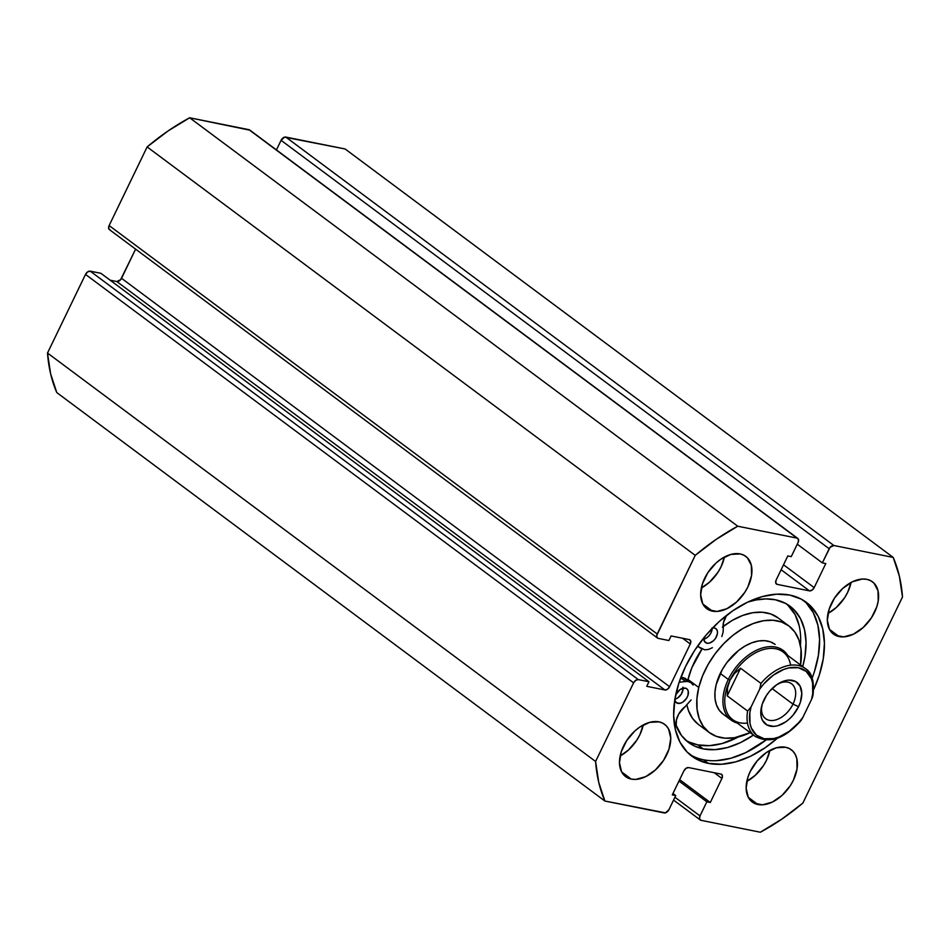 <?xml version="1.0" encoding="UTF-8"?>
<svg xmlns="http://www.w3.org/2000/svg" width="950" height="950" viewBox="0 0 950 950"><rect width="100%" height="100%" fill="white"/><g stroke="black" fill="none" stroke-linecap="round" stroke-linejoin="round"><path stroke-width="1.43" d="M691.921 755.678L689.403 754.205A95.891 61.121 126.7 0 0 703.523 759.774L708.356 763.373A95.891 61.121 -53.3 0 1 691.754 756.105A95.891 61.121 -53.3 0 1 692.194 654.324A95.891 61.121 -53.3 0 1 789.735 595.056L801.337 599.165L810.92 606.337L818.14 616.312L822.7 628.71L824.422 643.055L823.258 658.778L819.244 675.296L813.711 689.427A95.891 61.121 -53.3 0 0 806.336 602.336L806.099 602.158M712.464 611.159A32.609 20.793 -53.3 0 1 706.812 608.689A32.609 20.793 -53.3 0 1 706.966 574.073A32.609 20.793 -53.3 0 1 740.145 553.909L744.087 555.311L747.353 557.745L751.355 565.357L751.545 575.581L747.899 586.874L744.776 592.372L736.571 602.039L726.797 608.748L716.941 611.456L708.522 609.769L705.256 607.323L702.798 603.927L700.661 594.842L702.43 583.87L707.821 572.696L716.039 563.029L720.824 559.229L730.823 554.432L740.145 553.909A32.609 20.793 -53.3 0 1 745.797 556.379A32.609 20.793 -53.3 0 1 745.643 591.007A32.609 20.793 -53.3 0 1 712.464 611.159L702.834 603.986L712.464 611.159M631.275 779.107A32.609 20.793 -53.3 0 1 625.634 776.625A32.609 20.793 -53.3 0 1 625.777 742.009A32.609 20.793 -53.3 0 1 658.956 721.846L662.898 723.247L666.164 725.681L668.622 729.078L670.759 738.174L668.99 749.146L663.599 760.309L655.381 769.987L645.608 776.684L635.764 779.392L631.275 779.107L627.332 777.706L624.067 775.259L621.621 771.875L619.483 762.779L621.241 751.806L626.644 740.644L634.849 730.966L639.635 727.166L649.646 722.368L658.956 721.846A32.609 20.793 -53.3 0 1 664.608 724.328A32.609 20.793 -53.3 0 1 664.454 758.943A32.609 20.793 -53.3 0 1 631.275 779.107L621.644 771.922L631.275 779.107M839.135 636.583A32.609 20.793 -53.3 0 1 833.482 634.113A32.609 20.793 -53.3 0 1 833.637 599.486A32.609 20.793 -53.3 0 1 866.804 579.334L870.758 580.723L874.024 583.169L878.026 590.781L878.216 601.006L876.85 606.622L871.447 617.797L863.229 627.463L853.456 634.172L843.612 636.88L835.181 635.194L831.927 632.748L829.469 629.351L839.135 636.583L829.492 629.399L827.331 620.255L829.101 609.294L834.492 598.12L842.709 588.454L852.482 581.744L862.327 579.037L866.804 579.334A32.609 20.793 -53.3 0 1 872.456 581.804A32.609 20.793 -53.3 0 1 872.314 616.431A32.609 20.793 -53.3 0 1 839.135 636.583M757.946 804.519A32.609 20.793 -53.3 0 1 752.293 802.049A32.609 20.793 -53.3 0 1 752.447 767.434A32.609 20.793 -53.3 0 1 785.626 747.27L789.569 748.671L792.834 751.106L795.293 754.502L796.836 758.717L797.026 768.942L793.381 780.235L790.258 785.733L782.052 795.411L772.279 802.109L762.422 804.816L754.003 803.13L750.738 800.684L748.279 797.288L746.142 788.203L747.911 777.231L750.191 771.566L757.138 760.938L766.306 752.59L776.304 747.793L785.626 747.27A32.609 20.793 -53.3 0 1 791.279 749.752A32.609 20.793 -53.3 0 1 791.124 784.367A32.609 20.793 -53.3 0 1 757.946 804.519L748.315 797.347L757.946 804.519M673.562 800.078L700.257 819.969A4.346 2.767 -53.3 0 0 701.041 820.325L760.344 832.224A195.688 124.735 -53.3 0 0 802.869 803.071L902.5 596.968A195.688 124.735 -53.3 0 0 893.202 557.413L345.111 148.972L893.202 557.413L833.898 545.514L285.808 137.073L345.111 148.972L284.561 137.144L281.081 140.315L276.438 149.922L281.081 140.315L829.172 548.744L822.344 562.875L825.799 563.564L814.174 587.611L812.024 590.14L809.447 590.852L777.207 584.381L775.711 582.849L776.174 579.987L787.799 555.94L791.255 556.629L798.083 542.509L798.534 539.636L797.05 538.116L737.746 526.217L716.158 539.386L695.222 555.358L656.735 635.491L657.293 637.877L658.255 638.388L668.907 640.526L671.116 635.942L689.249 639.587L690.745 641.107L690.282 643.981L669.619 686.719L667.47 689.249L664.893 689.961L646.76 686.328L648.969 681.744L638.317 679.606L635.752 680.319L633.602 682.848L595.591 761.472L598.726 782.278L604.889 801.028L665.439 812.856L668.919 809.685L675.747 795.566L672.291 794.865L683.917 770.83L686.066 768.289L688.643 767.588L720.884 774.06L722.38 775.58L721.917 778.454L710.291 802.501L706.836 801.8L700.008 815.931L699.544 818.793L701.041 820.325L760.344 832.224L781.933 819.054L802.869 803.071L902.5 596.968L899.365 576.151L893.202 557.413L833.898 545.514L830.098 547.331L822.344 562.875L825.799 563.564L814.174 587.611L783.524 564.775L814.174 587.611A4.346 2.767 -53.3 0 1 809.447 590.852L777.207 584.381L775.924 583.419L777.207 584.381A4.346 2.767 -53.3 0 1 776.459 584.048A4.346 2.767 -53.3 0 1 776.174 579.987L787.799 555.94L791.255 556.629L798.083 542.509A4.346 2.767 -53.3 0 0 797.798 538.448A4.346 2.767 -53.3 0 0 797.05 538.116L737.746 526.217L189.656 117.776L168.067 130.946L147.131 146.929L109.131 225.554L108.668 228.428L110.164 229.947M249.921 130.186L189.656 117.776L248.959 129.675L797.05 538.116L248.959 129.675A4.346 2.767 126.7 0 1 249.708 130.007L797.798 538.448M657.495 638.056A4.346 2.767 -53.3 0 1 657.222 633.994L109.131 225.554L147.131 146.929L695.222 555.358L657.222 633.994L109.131 225.554A4.346 2.767 126.7 0 0 109.404 229.615L657.495 638.056A4.346 2.767 -53.3 0 0 658.255 638.388L668.907 640.526L671.116 635.942L689.249 639.587A4.346 2.767 -53.3 0 1 690.009 639.908A4.346 2.767 -53.3 0 1 690.282 643.981L682.599 638.246L690.282 643.981L669.619 686.719L121.529 278.291L135.613 249.149L120.603 279.704L116.802 281.533L110.117 280.191L116.802 281.533L664.893 689.961L646.76 686.328L648.969 681.744L638.317 679.606L90.238 271.166L87.661 271.878L85.512 274.408L47.5 353.032L50.635 373.849L56.798 392.588L604.889 801.028L664.193 812.927A4.346 2.767 -53.3 0 0 668.919 809.685L675.747 795.566L672.291 794.865L683.917 770.83A4.346 2.767 -53.3 0 1 688.643 767.588L720.884 774.06A4.346 2.767 -53.3 0 1 721.632 774.381A4.346 2.767 -53.3 0 1 721.917 778.454L710.291 802.501L706.836 801.8L700.008 815.931L674.939 797.24L700.008 815.931A4.346 2.767 -53.3 0 0 700.293 819.992M100.89 273.303L90.238 271.166L100.89 273.303L648.969 681.744L100.89 273.303M716.692 760.641L730.918 758.242L745.643 752.673L765.938 740.05A95.891 61.121 126.7 0 1 703.523 759.774L708.356 763.373A95.891 61.121 -53.3 0 0 777.314 738.269L765.166 747.733L750.488 756.271L735.751 761.852L721.525 764.251L708.356 763.373L696.754 759.276L687.171 752.091L679.951 742.116L675.391 729.719L673.657 715.386L674.832 699.651L678.846 683.145L685.568 666.472L694.723 650.299L705.969 635.241L718.865 621.87L732.925 610.696L747.602 602.158L762.339 596.588L776.566 594.189L789.735 595.056A95.891 61.121 -53.3 0 1 806.336 602.336M47.5 353.032L85.512 274.408L633.602 682.848L595.591 761.472L47.5 353.032A195.688 124.735 126.7 0 0 56.798 392.588L604.889 801.028A195.688 124.735 -53.3 0 1 595.591 761.472L47.5 353.032M746.819 781.375L755.179 775.378L763.396 765.712L766.508 760.214L769.892 750.405A32.609 20.793 126.7 0 1 746.819 781.375M827.996 613.427L836.368 607.442L844.586 597.776L847.697 592.266L851.081 582.469A32.609 20.793 126.7 0 1 827.996 613.427M620.148 755.951L628.52 749.966L636.726 740.288L639.837 734.789L643.221 724.981A32.609 20.793 126.7 0 1 620.148 755.951M701.326 588.014L709.697 582.018L717.915 572.351L721.026 566.853L724.411 557.044A32.609 20.793 126.7 0 1 701.326 588.014M678.977 781.043L706.836 801.8L678.977 781.043M679.642 779.653L710.291 802.501L679.642 779.653M714.222 772.718L721.917 778.454L714.222 772.718M672.956 793.488L675.747 795.566L672.956 793.488M781.126 569.739L809.447 590.852L781.126 569.739M797.264 544.184L822.344 562.875L797.264 544.184M669.619 686.719A4.346 2.767 -53.3 0 1 664.893 689.961L116.802 281.533A4.346 2.767 126.7 0 0 121.529 278.291L669.619 686.719M85.512 274.408L633.602 682.848A4.346 2.767 -53.3 0 1 638.317 679.606L90.238 271.166A4.346 2.767 126.7 0 0 85.512 274.408M281.081 140.315L829.172 548.744A4.346 2.767 -53.3 0 1 833.898 545.514L285.808 137.073A4.346 2.767 126.7 0 0 281.081 140.315M814.399 671.686L818.425 655.179L819.589 639.445L817.867 625.112L813.307 612.714L806.087 602.739M812.167 678.015A95.891 61.121 126.7 0 0 803.854 600.626M695.222 555.358A195.688 124.735 -53.3 0 1 737.746 526.217L189.656 117.776A195.688 124.735 126.7 0 0 147.131 146.929L695.222 555.358M747.484 723.081A42.18 26.885 -53.3 0 1 729.992 680.224L728.318 679.44A43.486 27.716 126.7 0 0 737.307 723.069A43.486 27.716 -53.3 0 1 731.12 720.088L723.057 714.091A43.486 27.716 -53.3 0 1 716.181 684.617L714.97 691.968L715.065 698.832L716.478 704.936L719.138 710.066L722.938 713.996M709.294 732.569A66.536 42.406 -53.3 0 0 750.144 732.64L734.611 737.699L725.076 738.186L716.466 736.404L709.104 732.426L703.285 726.406L699.212 718.58L697.062 709.222L696.908 698.725L698.761 687.479A66.536 42.406 -53.3 0 1 737.924 631.631A66.536 42.406 -53.3 0 1 788.797 625.872A66.536 42.406 -53.3 0 1 800.553 664.988L801.028 649.206L798.879 639.861L794.806 632.023L788.975 626.002L781.624 622.024L773.003 620.243L763.479 620.73L753.386 623.473L743.137 628.342L733.103 635.182L723.686 643.708L715.255 653.588L708.106 664.466L702.537 675.913L698.761 687.479L688.014 679.464L698.761 687.479A66.536 42.406 -53.3 0 0 709.294 732.569L698.547 724.553A66.536 42.406 126.7 0 1 686.945 705.114L688.465 710.564L692.538 718.402L698.357 724.422M788.797 625.872L778.05 617.856A66.536 42.406 126.7 0 0 723.069 626.62M702.002 649.064A66.536 42.406 126.7 0 0 688.014 679.464L687.8 680.331A66.536 42.406 126.7 0 1 688.014 679.464L691.79 667.898L702.002 649.064M778.228 617.999L770.877 614.021L762.256 612.239L752.732 612.726L742.639 615.457L732.391 620.338L722.356 627.166M775.141 644.432L770.331 641.832L764.703 640.68L758.48 640.989L751.877 642.782L745.18 645.964L738.625 650.429L726.952 662.471L722.285 669.572L716.181 684.617A43.486 27.716 -53.3 0 1 741.784 648.114A43.486 27.716 -53.3 0 1 775.034 644.349M792.989 704.128A21.743 13.858 126.7 0 0 793.404 685.615A21.743 13.858 126.7 0 0 777.812 684A21.743 13.858 -53.3 0 1 791.587 683.81A21.743 13.858 -53.3 0 1 792.989 704.128L772.101 688.56L792.989 704.128A21.743 13.858 -53.3 0 1 765.605 718.675A21.743 13.858 -53.3 0 1 761.852 705.411A21.743 13.858 126.7 0 0 772.16 720.528A21.743 13.858 126.7 0 0 792.989 704.128L798.558 706.705L792.989 704.128M764.014 699.782A26.089 16.637 -53.3 0 1 779.012 683.264A26.089 16.637 -53.3 0 1 798.712 684.059A26.089 16.637 -53.3 0 1 798.558 706.705L800.387 702.181L801.8 693.405L800.09 686.126L795.518 681.459L788.773 680.105L784.902 680.758L776.898 684.594L769.559 691.279L766.508 695.376L762.185 704.306L760.772 713.082L761.247 716.989L762.482 720.361L767.054 725.028L773.799 726.382L777.67 725.729L785.674 721.893L789.498 718.853L793.012 715.207L798.558 706.705A26.089 16.637 -53.3 0 1 772.956 726.406A26.089 16.637 -53.3 0 1 761.496 706.776A26.089 16.637 -53.3 0 1 764.014 699.782M731.12 720.088A43.486 27.716 -53.3 0 1 728.318 679.44L720.254 673.443L728.318 679.44A43.486 27.716 -53.3 0 1 783.085 650.358A43.486 27.716 -53.3 0 1 787.716 655.429A43.486 27.716 126.7 0 0 758.955 649.171A43.486 27.716 126.7 0 0 728.318 679.44L729.992 680.224A42.18 26.885 -53.3 0 1 764.596 649.254A42.18 26.885 -53.3 0 1 790.637 665.19M812.962 695.578C814.482 681.364 811.965 672.374 805.41 668.622L783.121 651.997A42.18 26.885 126.7 0 0 729.992 680.224L734.374 673.645L740.561 668.218L760.974 683.43A42.18 26.885 -53.3 0 1 805.41 668.622A42.18 26.885 -53.3 0 1 812.796 693.832M729.992 680.224A42.18 26.885 126.7 0 0 732.711 719.649L755.001 736.262A42.18 26.885 -53.3 0 1 747.626 711.051L727.201 695.839L727.569 687.705L729.992 680.224L734.374 673.645L740.561 668.218L760.974 683.43L759.703 689.094L751.058 706.99L747.626 711.051L727.201 695.839L740.561 668.218L727.201 695.839L727.569 687.705L729.992 680.224M813.057 694.45L811.514 699.497L802.869 717.381L800.007 721.442M801.432 719.957L802.869 717.381L798.76 722.594L789.236 731.334L778.857 737.046L773.692 738.566L764.121 738.744L756.39 735.098L751.331 728.044L749.989 723.449L749.847 712.785L751.058 706.99L759.703 689.094L763.812 683.881L773.336 675.153L783.714 669.441L788.868 667.909L798.439 667.743L806.17 671.389L811.241 678.443L812.582 683.026L812.725 693.702L811.514 699.497L802.869 717.381A40.446 25.781 -53.3 0 1 764.121 738.744A40.446 25.781 -53.3 0 1 751.058 706.99L747.626 711.051A42.18 26.885 126.7 0 0 755.737 736.784M804.674 668.099A42.18 26.885 126.7 0 0 760.974 683.43L759.703 689.094A40.446 25.781 -53.3 0 1 798.439 667.743A40.446 25.781 -53.3 0 1 811.514 699.497L812.666 696.706M674.749 699.046L675.319 701.468L677.896 703.392A8.693 5.546 -53.3 0 1 676.388 702.739A8.693 5.546 -53.3 0 1 674.809 699.818M675.735 694.806A8.693 5.546 -53.3 0 1 685.271 688.121L680.117 689.546L675.735 694.806M703.938 637.438L704.401 641.286L706.978 643.221A8.693 5.546 -53.3 0 1 705.482 642.556A8.693 5.546 -53.3 0 1 703.903 637.735M712.607 627.926A8.693 5.546 -53.3 0 1 714.364 627.95L711.883 628.092M693.084 685.045L691.137 682.812L688.406 681.637A16.091 10.26 -53.3 0 0 685.663 681.542L679.143 682.242L685.663 681.542L680.699 677.837L685.663 681.542A16.091 10.26 -53.3 0 1 688.406 681.637L683.038 677.635A16.091 10.26 126.7 0 0 680.829 677.492A16.091 10.26 -53.3 0 1 683.038 677.635L688.406 681.637A16.091 10.26 -53.3 0 1 691.196 682.86L685.829 678.858A16.091 10.26 126.7 0 0 683.038 677.635L685.758 678.811L687.717 681.031M753.433 735.098A84.954 54.15 -53.3 0 1 703.202 748.885A84.954 54.15 -53.3 0 1 688.489 742.449A84.954 54.15 -53.3 0 1 676.863 727.629A16.091 10.26 -53.3 0 1 685.128 706.646L678.739 714.032L676.436 719.886L676.186 725.349L681.423 735.395L687.444 741.629L694.759 746.166L703.202 748.885L697.834 744.883L703.202 748.885L714.875 749.657L727.474 747.531L740.525 742.591L753.528 735.027M685.9 740.311A84.954 54.15 126.7 0 0 697.834 744.883A84.954 54.15 126.7 0 0 738.494 736.903L722.095 743.529L709.496 745.655L697.834 744.883L689.391 742.164M775.295 599.759A84.954 54.15 -53.3 0 1 790.008 606.207A84.954 54.15 -53.3 0 1 802.714 666.603L805.006 656.224L806.039 642.283L804.508 629.589L800.47 618.604L794.069 609.758L785.579 603.404L775.295 599.759L765.949 598.916L755.927 599.972L747.638 602.146A84.954 54.15 -53.3 0 1 775.295 599.759M800.434 645.489A84.954 54.15 126.7 0 0 787.229 604.342L795.091 614.602L799.128 625.575M701.492 648.779L697.466 646.249L704.663 649.824L708.415 649.456L712.393 647.71M723.188 627.914A16.091 10.26 -53.3 0 1 726.667 615.279L723.496 622.44L723.14 632.047L721.857 636.524M691.137 699.913L685.128 706.646M675.319 701.468L676.839 703.024L680.378 703.249L683.05 701.979L686.506 698.381L687.954 695.4L688.263 691.184L687.194 689.154L685.271 688.121A8.693 5.546 -53.3 0 1 686.779 688.786A8.693 5.546 -53.3 0 1 686.743 698.012A8.693 5.546 -53.3 0 1 677.896 703.392L675.319 701.48M704.401 641.286L706.978 643.221L709.472 643.079L713.414 640.787L715.599 638.21L717.404 633.733L717.357 631.002L716.288 628.971L714.364 627.95A8.693 5.546 -53.3 0 1 715.873 628.603A8.693 5.546 -53.3 0 1 715.825 637.842A8.693 5.546 -53.3 0 1 706.978 643.221L704.413 641.297M683.038 688.204A8.693 5.546 126.7 0 1 674.892 699.283L677.671 697.965L681.138 694.379L682.943 689.902L682.884 687.171M702.798 639.291L706.764 637.794L709.211 635.562L711.063 632.736L712.132 628.294M703.843 639.136A8.693 5.546 126.7 0 0 712.144 628.413M755.001 736.262C769.464 744.087 784.807 738.839 801.028 720.504"/></g></svg>
